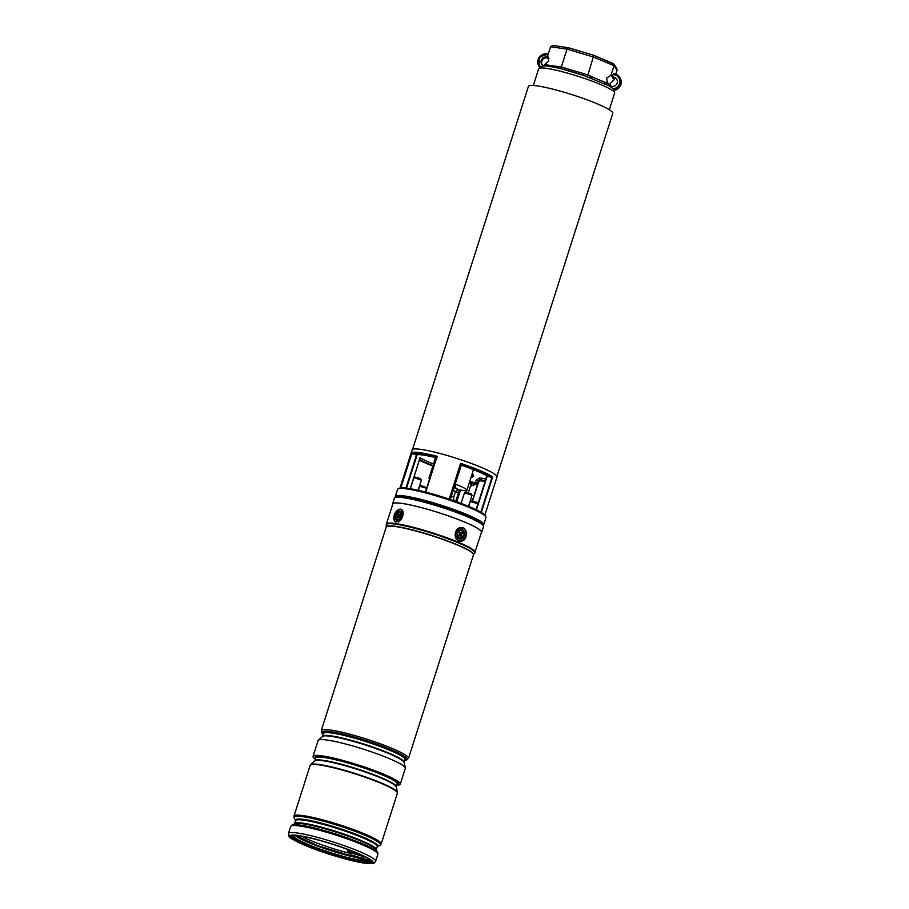 <?xml version="1.0" encoding="UTF-8"?>
<svg xmlns="http://www.w3.org/2000/svg" width="909" height="909" viewBox="0 0 909 909"><rect width="100%" height="100%" fill="white"/><g stroke="black" fill="none" stroke-linecap="round" stroke-linejoin="round"><path stroke-width="1.36" d="M429.98 477.77A19.907 2.42 -162.3 0 0 428.98 478.179A19.907 2.42 -162.3 0 0 429.559 479.088M412.572 449.41L528.424 86.378A44.28 5.374 17.7 0 1 565.784 92.729A44.28 5.374 17.7 0 1 612.802 113.307L496.939 476.327M457.75 489.474A19.907 2.42 -162.3 0 0 466.896 490.281A19.907 2.42 -162.3 0 0 455.216 484.167M471.101 477.657L473.691 476.293L473.021 474.168M469.726 481.429A38.803 4.715 -162.3 0 0 475.237 482.668L478.043 482.622L475.532 483.895A39.803 4.829 17.7 0 1 469.385 482.509M483.736 524.686L485.985 517.63A46.404 5.636 -162.3 0 0 485.872 516.857A46.404 5.636 -162.3 0 0 436.729 496.053A46.404 5.636 -162.3 0 0 398.119 488.86A46.404 5.636 -162.3 0 0 397.585 489.406L395.324 496.462A46.404 5.636 17.7 0 1 434.479 503.12A46.404 5.636 17.7 0 1 483.736 524.686L483.065 525.459M484.827 515.13L497.007 476.952A44.53 5.409 -162.3 0 0 449.728 456.25A44.53 5.409 -162.3 0 0 412.163 449.875L399.983 488.053M475.964 483.952A1 0.614 87.4 0 1 475.441 482.679L476.214 480.247L479.622 477.907A38.803 4.715 -162.3 0 0 485.929 478.782M461.147 465.113L460.613 463.34A44.53 5.409 17.7 0 1 492.689 476.805L491.269 477.373L488.053 476.407A40.303 4.897 17.7 0 0 461.147 465.113L461.147 465.113C473.362 469.351 482.202 473.055 487.678 476.248M405.925 488.076L416.549 454.795L412.425 453.83L411.675 452.614A44.53 5.409 17.7 0 1 437.127 456.329L425.707 492.11M485.145 481.236L479.27 480.781A1.488 1.386 -141.4 0 0 479.27 480.781L478.736 481.395L476.214 480.247M410.209 488.69L420.083 457.75A38.803 4.715 -162.3 0 0 433.491 464.044M485.372 480.554A40.303 4.897 17.7 0 1 480.168 479.77L480.338 480.293M479.622 477.907A1.488 1.079 -79.6 0 0 480.168 479.77L478.532 481.1L477.816 484.281L475.998 484.588L475.532 483.895A1 0.648 101.6 0 1 475.237 482.668M479.27 480.781A1.488 1.386 -141.4 0 0 479.032 481.293L477.816 484.281M476.214 484.656L475.998 484.588A43.53 5.284 -162.3 0 1 469.226 482.997L476.214 484.656M485.156 481.213A43.53 5.284 -162.3 0 1 480.6 480.406A1.488 1.466 -34.1 0 0 478.736 481.395M471.282 483.52L468.374 492.701M475.327 484.452L471.351 485.872L471.044 484.349M477.543 484.474L472.328 500.825M477.907 484.202L472.589 500.87M471.373 485.917L471.362 483.531M608.371 83.458L609.609 85.287L607.382 82.321L606.621 78.038L611.007 75.208L612.246 77.038L613.45 73.754A8.215 8.056 145.9 0 1 614.109 89.809L614.268 90.048A39.064 4.75 17.7 0 1 614.404 90.275A39.064 4.75 17.7 0 1 614.416 90.298L614.439 90.286A8.215 8.056 -34.1 0 0 619.893 77.708C622.574 83.787 620.756 87.991 614.416 90.298L614.268 90.048A39.064 4.75 17.7 0 0 614.052 89.764L613.28 88.764A7.215 7.079 -34.1 0 0 613.041 74.561L613.45 73.754M614.564 77.992L614.029 79.674L610.28 83.435L610.075 85.616M609.519 86.071A1.988 1.954 -34.1 0 1 609.609 85.298A4.727 4.636 -34.1 0 0 616.575 79.026A4.727 4.636 -34.1 0 0 612.246 77.038M568.636 47.802L593.418 55.188L568.5 47.745L567.034 49.131L550.581 46.734L547.548 56.256L548.763 58.051A4.727 4.636 -34.1 0 0 541.832 64.346A4.727 4.636 -34.1 0 0 543.65 65.903M548.866 58.551A4.727 4.636 -34.1 0 0 542.128 64.732M548.286 57.028L547.548 56.256L548.661 60.733L544.866 64.664L561.308 67.061L584.067 73.697L608.326 83.605L609.007 85.798L583.248 75.254A36.894 4.477 17.7 0 0 573.534 72.175M573.42 72.141A36.894 4.477 17.7 0 0 564.125 69.55L557.035 67.845M593.497 55.244L613.836 64.05L616.791 68.414L617.063 70.152L615.757 74.243M613.836 64.05L614.041 65.687L611.007 75.208M616.825 79.435A4.727 4.636 -34.1 0 0 612.791 77.833L614.029 79.674M614.109 89.809L613.28 88.764M610.064 86.525L609.007 85.798L610.064 86.525M591.043 78.004L589.532 77.424M593.35 55.188L593.316 56.983L567.034 49.131L561.308 67.061L560.001 68.539M617.063 70.152L614.041 65.687L593.316 56.983L587.407 76.72M613.427 88.9L608.985 85.719A1.988 1.954 145.9 0 1 608.78 84.082M605.644 84.037A1.988 1.17 112.8 0 1 605.542 82.287M590.702 77.856A1.988 1.17 112.8 0 1 590.464 75.947M583.339 75.265L584.067 73.697M564.228 69.55L564.932 67.982M557.626 67.948A1.988 1.591 98.3 0 0 559.115 66.596M546.241 66.027A1.988 1.591 98.3 0 0 547.15 64.846M542.843 66.039L544.866 64.664M550.581 46.734L552.752 45.45L568.5 47.745M593.418 55.188L613.109 63.46M472.044 474.18A1.988 1.682 118.8 0 1 471.328 476.407M392.631 504.518A46.768 5.681 17.7 0 1 392.574 503.881A46.768 5.681 17.7 0 1 435.445 511.619A46.768 5.681 17.7 0 1 481.429 531.333A46.768 5.681 17.7 0 1 481.69 532.322A46.768 5.681 17.7 0 1 481.27 532.799M392.574 503.881L394.381 498.234A46.768 5.681 17.7 0 1 437.24 505.972A46.768 5.681 17.7 0 1 483.224 525.686A46.768 5.681 17.7 0 1 483.486 526.675L481.69 532.322M323.206 734.336A44.78 5.443 17.7 0 1 321.797 732.199A44.78 5.443 17.7 0 1 331.012 731.768A44.78 5.443 17.7 0 1 379.292 745.119A44.78 5.443 17.7 0 1 407.118 759.424A44.78 5.443 17.7 0 1 404.732 760.356M321.809 732.165A44.78 5.443 17.7 0 1 321.82 732.12A44.78 5.443 17.7 0 1 331.046 731.688A44.78 5.443 17.7 0 1 379.314 745.039A44.78 5.443 17.7 0 1 407.141 759.345A44.78 5.443 17.7 0 1 407.13 759.39L407.141 759.345M315.287 759.151A45.768 5.556 17.7 0 1 313.048 756.368L318.093 740.551A45.768 5.556 17.7 0 1 318.32 740.21A45.768 5.556 17.7 0 1 327.513 740.108A45.768 5.556 17.7 0 1 375.406 753.231A45.768 5.556 17.7 0 1 405.312 767.98A45.768 5.556 17.7 0 1 405.3 768.389L400.255 784.194A45.768 5.556 17.7 0 1 396.813 785.171M313.048 756.368A45.768 5.556 17.7 0 1 322.468 755.924A45.768 5.556 17.7 0 1 371.815 769.571A45.768 5.556 17.7 0 1 400.255 784.194M310.196 765.264L310.287 765.014A45.768 5.556 17.7 0 1 310.514 764.674A45.768 5.556 17.7 0 1 319.707 764.571A45.768 5.556 17.7 0 1 367.588 777.695A45.768 5.556 17.7 0 1 397.506 792.443A45.768 5.556 17.7 0 1 397.494 792.853L397.415 793.102A45.768 5.556 17.7 0 1 397.403 793.148A45.768 5.556 -162.3 0 0 397.426 793.046A45.768 5.556 -162.3 0 0 368.736 778.399A45.768 5.556 -162.3 0 0 319.627 764.833A45.768 5.556 -162.3 0 0 310.23 765.208A45.768 5.556 -162.3 0 0 310.196 765.298A45.768 5.556 17.7 0 1 310.196 765.264A45.768 5.556 17.7 0 1 319.627 764.833A45.768 5.556 17.7 0 1 368.963 778.479A45.768 5.556 17.7 0 1 397.415 793.102M475.032 552.342A46.518 5.647 17.7 0 0 446.126 537.48A46.518 5.647 17.7 0 0 395.972 523.607A46.518 5.647 17.7 0 0 386.405 524.05L392.813 503.961A46.518 5.647 17.7 0 1 402.392 503.506A46.518 5.647 17.7 0 1 452.534 517.38A46.518 5.647 17.7 0 1 481.452 532.242L474.691 553.036A46.439 5.636 -162.3 0 0 446.683 538.298A46.439 5.636 -162.3 0 0 395.869 524.175A46.439 5.636 -162.3 0 0 386.28 524.823L386.245 527.004A45.802 5.568 17.7 0 1 395.699 526.356A45.802 5.568 17.7 0 1 445.83 540.287A45.802 5.568 17.7 0 1 473.453 554.831A45.768 5.556 -162.3 0 0 445.001 540.219A45.768 5.556 -162.3 0 0 395.665 526.572A45.768 5.556 -162.3 0 0 386.234 527.015L386.245 527.004M371.917 861.721A42.541 5.17 17.7 0 1 363.498 861.721A42.541 5.17 17.7 0 1 319.468 849.699A42.541 5.17 17.7 0 1 291.232 835.973M299.652 835.973A42.541 5.17 17.7 0 1 345.511 848.665A42.541 5.17 17.7 0 1 371.951 862.255A42.541 5.17 17.7 0 1 363.191 862.664A42.541 5.17 17.7 0 1 317.332 849.983A42.541 5.17 17.7 0 1 290.903 836.382A42.541 5.17 17.7 0 1 299.652 835.973M347.852 851.926L365.032 856.835A7.965 0.966 17.7 0 1 360.566 855.71L347.852 851.926L347.954 849.563M350.681 852.767L350.397 855.687L367.236 861.05M398.074 519.8A4.727 2.772 -67.2 0 0 398.721 519.38A4.727 2.772 -67.2 0 0 401.244 513.369A4.727 2.772 -67.2 0 0 398.199 511.392A4.727 2.772 -67.2 0 0 394.995 517.176A4.727 2.772 -67.2 0 0 398.074 519.8M461.329 539.06A4.727 3.784 98.3 0 0 464.874 533.776A4.727 3.784 98.3 0 0 460.818 529.72A4.727 3.784 98.3 0 0 457.272 535.003A4.727 3.784 98.3 0 0 461.329 539.06M455.432 491.849L457.591 489.894A10.942 1.329 -162.3 0 0 457.647 489.815L457.772 489.44A10.942 1.329 -162.3 0 0 457.761 489.303A10.942 1.329 -162.3 0 0 454.239 487.224M457.647 489.815A10.942 1.329 -162.3 0 0 457.636 489.678A10.942 1.329 -162.3 0 0 454.114 487.61M455.398 491.871A9.454 1.148 -162.3 0 0 455.443 491.803A9.454 1.148 -162.3 0 0 455.443 491.689A9.454 1.148 -162.3 0 0 453.261 490.292M455.443 491.803L453.648 497.428A9.454 1.148 -162.3 0 0 453.648 497.405A9.454 1.148 -162.3 0 0 453.636 497.337A9.454 1.148 -162.3 0 0 451.455 495.928M455.102 487.622L455.432 486.61M454.932 487.542L455.92 484.429M454.489 487.338L454.909 486.031M464.499 492.814L466.715 492.269L471.385 493.996L472.032 495.223L464.499 492.814L461.102 503.37M468.521 506.324L472.032 495.223M470.328 501.416L471.566 500.791L476.555 502.177L477.861 503.813L470.328 501.416L468.714 506.404M476.021 509.676L477.861 503.813M426.628 488.281L419.685 486.292L421.901 485.747L426.764 487.849M419.685 486.292L418.367 490.315M413.856 477.702L415.095 477.066L420.083 478.452L421.378 480.1L413.856 477.702L410.311 488.701M418.163 490.269L421.378 480.1M457.909 536.424A3.727 2.988 -81.7 0 1 458.931 531.254A3.727 2.988 -81.7 0 1 463.056 532.185A3.727 2.988 -81.7 0 1 462.045 537.355A3.727 2.988 -81.7 0 1 457.909 536.424M459.897 532.185L459.602 533.526A0.795 0.636 -81.7 0 1 459.386 534.628L459.147 535.98L459.806 535.446A0.795 0.636 -81.7 0 1 460.681 535.64L461.079 536.412L461.761 535.856L461.363 535.083A0.795 0.636 -81.7 0 1 461.59 533.969L461.817 532.617L461.17 533.163A0.795 0.636 -81.7 0 1 460.295 532.958L459.897 532.185M460.545 533.333A1.148 0.92 -81.7 0 1 459.511 533.344M458.738 535.174L458.886 535.049A1.148 0.92 -81.7 0 1 459.84 534.981L460.363 535.162A1.148 0.92 -81.7 0 1 460.67 533.583L462.238 533.435M460.693 535.662L461.761 535.856M399.051 519.096A3.727 2.193 112.8 0 1 396.654 518.539A3.727 2.193 112.8 0 1 397.778 513.54A3.727 2.193 112.8 0 1 401.108 513.278A3.727 2.193 112.8 0 1 401.278 513.79M398.517 514.13L397.688 517.8L399.835 516.982L400.358 514.642L400.062 514.017L398.881 514.858L398.517 514.13M398.881 514.858L399.653 515.528A1.148 0.67 112.8 0 1 399.551 515.38L399.017 514.926M398.051 517.369L397.392 517.176M399.233 515.176L399.369 515.596A1.148 0.67 112.8 0 1 399.176 516.926M399.199 515.221L397.926 514.835M482.929 525.3A45.904 5.579 -162.3 0 0 434.377 503.666A45.904 5.579 -162.3 0 0 395.631 497.439M397.767 497.246A44.03 5.352 17.7 0 1 434.582 503.961A44.03 5.352 17.7 0 1 481.304 523.902M399.176 488.326C400.71 487.622 404.062 487.69 409.22 488.519C418.345 490.019 429.741 492.928 443.422 497.234L468.09 506.143C478.111 510.29 483.849 513.517 485.315 515.812A45.552 5.534 -162.3 0 0 437.081 495.394A45.552 5.534 -162.3 0 0 399.176 488.326L398.119 488.86M400.392 487.974L411.675 452.614M486.894 475.782L476.066 509.699L486.94 475.816M417.186 454.67L406.505 488.144L417.186 454.67M449.194 499.121L460.613 463.34M492.689 476.805L481.304 512.483M432.979 465.647A40.303 4.897 17.7 0 1 419.56 459.545M419.356 460.215A43.53 5.284 -162.3 0 0 432.843 466.078L419.344 460.227M491.269 477.373A43.53 5.284 -162.3 0 0 460.783 464.567M415.64 454.784A40.303 4.897 17.7 0 1 436.377 457.738M436.513 457.318A43.53 5.284 -162.3 0 0 412.425 453.83M401.267 487.917A45.2 5.488 17.7 0 1 443.751 497.348A45.2 5.488 17.7 0 1 483.849 514.278M436.627 456.954L425.435 492.03L436.615 457.022M450.319 499.507L461.272 465.169L450.319 499.507M460.772 464.238L449.603 499.257M411.857 453.421L400.846 487.906M480.838 512.21L491.962 477.339M487.258 475.998L476.452 509.881M455.727 501.393L458.522 492.621L455.557 491.735M460.09 489.985A6.465 0.977 106.6 0 0 459.045 492.848L456.261 501.586M456.625 501.711L459.17 493.757A5.477 0.829 -73.4 0 1 460.477 490.417L460.477 490.417M460.397 490.576L456.636 501.723M459.045 492.848L458.522 492.621A6.965 1.057 -73.4 0 1 459.511 489.871M466.056 490.667L465.533 492.292M466.306 490.633L465.817 492.167L466.306 490.633M539.662 67.243A8.215 8.056 145.9 0 1 548.241 54.074L539.31 57.108L539.378 66.948A8.215 8.056 -34.1 0 0 539.628 67.277L539.378 66.948M614.404 90.275L614.643 93.059A39.882 4.84 -162.3 0 0 572.306 74.515A39.882 4.84 -162.3 0 0 538.651 68.811L533.333 85.491M547.979 54.892A7.215 7.079 -34.1 0 0 540.503 66.652M404.994 759.526A42.791 5.193 -162.3 0 0 378.405 745.857A42.791 5.193 -162.3 0 0 332.274 733.097A42.791 5.193 -162.3 0 0 323.468 733.506L322.57 736.313A42.791 5.193 17.7 0 1 331.387 735.904A42.791 5.193 17.7 0 1 377.508 748.664A42.791 5.193 17.7 0 1 404.096 762.333L404.994 759.526M323.399 733.733A43.53 5.284 17.7 0 1 331.944 732.165A43.53 5.284 17.7 0 1 382.416 746.448A43.53 5.284 17.7 0 1 404.925 759.754M404.096 762.333L404.085 762.458A42.928 5.215 -162.3 0 0 376.042 748.641A42.928 5.215 -162.3 0 0 331.137 736.335A42.928 5.215 -162.3 0 0 322.513 736.426L318.32 740.21M397.188 783.978L397.188 783.99A42.791 5.193 -162.3 0 0 370.599 770.321A42.791 5.193 -162.3 0 0 324.468 757.561A42.791 5.193 -162.3 0 0 315.662 757.981L315.662 757.958M315.593 758.197A43.53 5.284 17.7 0 1 324.138 756.629A43.53 5.284 17.7 0 1 374.61 770.923A43.53 5.284 17.7 0 1 397.119 784.217M396.29 786.796L396.279 786.933A42.928 5.215 -162.3 0 0 368.225 773.104A42.928 5.215 -162.3 0 0 323.331 760.799A42.928 5.215 -162.3 0 0 314.707 760.89L314.764 760.788A42.791 5.193 17.7 0 1 323.581 760.367A42.791 5.193 17.7 0 1 369.702 773.127A42.791 5.193 17.7 0 1 396.29 786.796L397.188 783.99M321.979 733.052L321.297 730.484A45.768 5.556 17.7 0 1 330.728 730.041A45.768 5.556 17.7 0 1 380.064 743.698A45.768 5.556 17.7 0 1 408.516 758.322L473.453 554.831L474.691 553.036M377.667 852.437L376.258 849.779A43.178 5.249 -162.3 0 0 347.147 835.837A43.178 5.249 -162.3 0 0 302.992 823.815A43.178 5.249 -162.3 0 0 294.607 823.724L291.925 825.077A45.336 5.511 17.7 0 1 300.731 825.179A45.336 5.511 17.7 0 1 347.09 837.803A45.336 5.511 17.7 0 1 377.667 852.437L377.883 854.312A45.768 5.556 -162.3 0 0 349.431 839.689A45.768 5.556 -162.3 0 0 300.084 826.042A45.768 5.556 -162.3 0 0 290.664 826.486L291.925 825.077M294.539 823.77L294.596 823.656A42.893 5.204 17.7 0 1 303.424 823.247A42.893 5.204 17.7 0 1 349.658 836.03A42.893 5.204 17.7 0 1 376.315 849.733L377.269 846.756A42.893 5.204 -162.3 0 0 350.613 833.053A42.893 5.204 -162.3 0 0 304.379 820.259A42.893 5.204 -162.3 0 0 295.55 820.679L294.198 817.975A45.336 5.511 -162.3 0 1 303.413 816.793A45.336 5.511 -162.3 0 1 354.737 831.212A45.336 5.511 -162.3 0 1 379.928 845.336L377.315 846.654A43.178 5.249 17.7 0 0 353.158 833.201A43.178 5.249 17.7 0 0 304.367 819.509A43.178 5.249 17.7 0 0 295.584 820.6M298.731 835.587A43.78 5.318 -162.3 0 0 305.481 845.54A43.78 5.318 -162.3 0 0 364.123 863.05A43.78 5.318 -162.3 0 0 357.373 853.096A43.78 5.318 -162.3 0 0 298.731 835.587M375.633 861.357C373.781 863.698 374.656 864.118 364.441 863.141C351.09 861.3 323.945 853.256 306.572 846.018C284.176 835.314 290.391 838.416 288.414 833.519A45.768 5.556 17.7 0 1 297.845 833.076A45.768 5.556 17.7 0 1 347.181 846.734A45.768 5.556 17.7 0 1 375.633 861.357L377.883 854.312M293.982 816.089A45.768 5.556 17.7 0 1 303.401 815.657A45.768 5.556 17.7 0 1 352.749 829.303A45.768 5.556 17.7 0 1 381.201 843.927L397.381 793.227A45.768 5.556 -162.3 0 0 368.929 778.604A45.768 5.556 -162.3 0 0 319.582 764.958A45.768 5.556 -162.3 0 0 310.162 765.389L293.982 816.089L294.198 817.975M350.465 853.471A38.655 4.693 17.7 0 1 301.538 836.28M351.408 855.983A40.644 4.931 17.7 0 1 295.709 835.541M363.645 856.539A8.454 1.023 17.7 0 1 365.793 857.232M363.111 859.471L350.397 855.687M363.43 856.494L362.736 858.914A7.965 0.966 17.7 0 1 370.758 862.107M350.113 854.562L362.827 858.369A8.454 1.023 17.7 0 1 371.565 861.902M362.998 855.835L347.556 850.801M360.191 855.153L347.465 851.358M367.179 861.016A40.303 4.897 17.7 0 1 323.411 850.256A40.303 4.897 17.7 0 1 293.482 835.655L293.664 835.485M367.531 861.652A40.803 4.954 17.7 0 1 320.991 850.006A40.803 4.954 17.7 0 1 293.312 835.496M357.271 857.732A40.303 4.897 17.7 0 1 295.13 835.507M351.772 856.096A40.803 4.954 17.7 0 1 295.618 835.53M362.736 858.914L350.01 855.119M398.222 509.847A6.465 3.795 -67.2 0 0 393.836 517.766A6.465 3.795 -67.2 0 0 398.051 521.346A6.465 3.795 -67.2 0 0 402.437 513.426A6.465 3.795 -67.2 0 0 398.222 509.847M398.415 521.936A6.965 4.091 112.8 0 0 402.903 515.358A6.965 4.091 112.8 0 0 401.199 509.335L398.369 509.563C393.358 514.051 392.506 518.255 395.813 522.175A6.965 4.091 112.8 0 1 393.904 518.834M397.483 510.301A6.965 4.091 112.8 0 1 398.222 509.767M398.596 509.563A6.965 4.091 112.8 0 1 400.585 509.165M460.727 528.004A6.465 5.181 98.3 0 0 455.875 535.231A6.465 5.181 98.3 0 0 461.431 540.775A6.465 5.181 98.3 0 0 466.272 533.549A6.465 5.181 98.3 0 0 460.727 528.004M461.158 541.23A6.965 5.579 -81.7 0 1 459.772 541.241A6.965 5.579 -81.7 0 1 455.182 534.401A6.965 5.579 -81.7 0 1 460.397 527.47A6.965 5.579 -81.7 0 1 461.783 527.459A6.965 5.579 -81.7 0 1 466.385 534.231A6.965 5.579 -81.7 0 1 461.272 541.207M459.352 533.038L460.295 532.958M460.67 533.583L461.59 533.969M460.363 535.162L461.363 535.083M458.886 535.049L459.806 535.446M399.665 517.176L398.96 517.085M398.619 516.891L397.96 516.505M399.369 515.596L398.199 515.437M428.98 478.179L435.559 457.557M466.896 490.281L473.487 469.658M398.062 497.337L398.687 496.973C403.619 496.132 415.595 498.462 434.593 503.972C456.352 510.358 478.475 519.687 480.713 523.152L481.009 523.811M485.315 515.812L485.872 516.857M420.003 458.17L410.266 488.69M395.324 496.462L395.426 497.496M479.088 481.145L478.361 483.406M437.013 457.92C425.742 455.204 418.935 454.159 416.572 454.784M538.651 68.811L542.207 66.096C543.287 65.868 546.002 65.403 558.592 68.164L558.478 68.141M585.135 75.879L562.285 69.05M614.643 93.059L609.314 109.75M613.427 73.743L619.893 77.708M314.764 760.788L315.662 757.981M314.707 760.89L310.514 764.674M321.297 730.484L386.234 527.015M386.405 524.05L386.28 524.823M288.414 833.519L290.664 826.486M294.596 823.656L295.55 820.679M381.201 843.927L379.928 845.336M406.471 760.015L408.516 758.322M396.279 786.933L397.506 792.443M404.085 762.458L405.312 767.98M367.588 861.266L363.123 859.482M351.681 856.062L318.355 845.904L295.664 835.541M459.772 541.241L461.215 541.23C467.692 540.582 468.249 527.993 461.783 527.459M453.648 497.405L453.796 500.711M460.954 533.276L460.238 533.503M398.699 516.891L399.767 516.96"/></g></svg>
